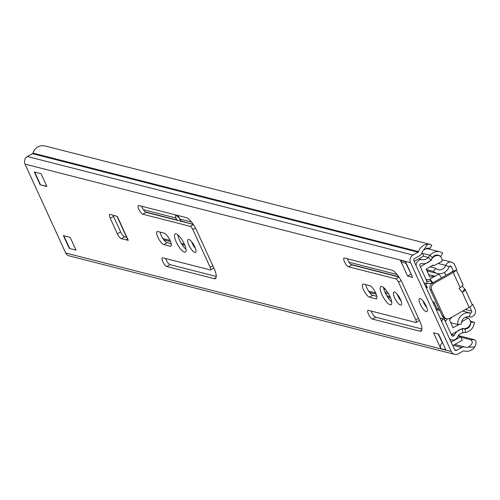 <?xml version="1.0" encoding="UTF-8"?>
<svg xmlns="http://www.w3.org/2000/svg" width="500" height="500" viewBox="0 0 500 500"><rect width="100%" height="100%" fill="white"/><g stroke="black" fill="none" stroke-linecap="round" stroke-linejoin="round"><path stroke-width="0.75" d="M195.475 248.512A7.456 2.237 60.4 0 1 191.562 241.619M194.862 252.537A7.456 2.237 60.4 0 1 189.425 246.188A7.456 2.237 60.4 0 1 188.194 239.519A7.456 2.237 60.4 0 1 188.875 239.462A7.456 2.237 60.4 0 1 194.312 245.819A7.456 2.237 60.4 0 1 195.55 252.488A7.456 2.237 60.4 0 1 194.862 252.537M186.05 249.338A10.438 3.137 60.4 0 1 177.85 234.881M184.494 252.2A10.438 3.137 60.4 0 1 176.881 243.306A10.438 3.137 60.4 0 1 175.156 233.969A10.438 3.137 60.4 0 1 176.112 233.894A10.438 3.137 60.4 0 1 183.725 242.787A10.438 3.137 60.4 0 1 185.45 252.125A10.438 3.137 60.4 0 1 184.494 252.2M391.694 301.887A10.438 3.137 60.4 0 1 383.494 287.431M390.131 304.744A10.438 3.137 60.4 0 1 382.519 295.85A10.438 3.137 60.4 0 1 380.794 286.512A10.438 3.137 60.4 0 1 381.756 286.444A10.438 3.137 60.4 0 1 389.363 295.338A10.438 3.137 60.4 0 1 391.094 304.675A10.438 3.137 60.4 0 1 390.131 304.744M401.112 301.062A7.456 2.237 60.4 0 1 397.206 294.169M400.5 305.087A7.456 2.237 60.4 0 1 395.069 298.738A7.456 2.237 60.4 0 1 393.831 292.062A7.456 2.237 60.4 0 1 394.519 292.013A7.456 2.237 60.4 0 1 399.956 298.363A7.456 2.237 60.4 0 1 401.188 305.038A7.456 2.237 60.4 0 1 400.5 305.087M426.819 307.631A7.456 2.237 60.4 0 1 422.912 300.738M426.206 311.656A7.456 2.237 60.4 0 1 420.769 305.3A7.456 2.237 60.4 0 1 419.538 298.631A7.456 2.237 60.4 0 1 420.225 298.581A7.456 2.237 60.4 0 1 425.656 304.931A7.456 2.237 60.4 0 1 426.894 311.606A7.456 2.237 60.4 0 1 426.206 311.656M115.375 215.875L117.3 216.363L128.275 240.331L121.269 238.675A4.969 1.494 60.4 0 1 117.35 233.825L110.231 218.281A4.969 1.494 60.4 0 1 109.706 214.45A4.969 1.494 60.4 0 1 110.162 214.412L115.375 215.875M128.275 240.331A4.969 1.319 155.4 0 1 127.881 240.062L116.994 216.287M127.481 239.194L126.344 239.844M164.137 233.144A7.456 2.237 60.4 0 1 169.575 239.494A7.456 2.237 60.4 0 1 170.806 246.163A7.456 2.237 60.4 0 1 170.119 246.219L163.825 244.606A7.456 2.237 60.4 0 1 158.387 238.256A7.456 2.237 60.4 0 1 157.15 231.588A7.456 2.237 60.4 0 1 157.838 231.531L164.137 233.144M142.825 214.231A4.969 1.494 60.4 0 1 139.2 209.994A4.969 1.494 60.4 0 1 138.375 205.55A4.969 1.494 60.4 0 1 138.831 205.512L186.256 217.631A13.256 3.981 60.4 0 1 196.719 230.569L214.013 268.337A13.256 3.981 60.4 0 1 215.406 278.55A13.256 3.981 60.4 0 1 214.188 278.644L166.762 266.525A4.969 1.494 60.4 0 1 163.137 262.288A4.969 1.494 60.4 0 1 162.319 257.844A4.969 1.494 60.4 0 1 162.775 257.806L210.2 269.925A3.312 0.994 -119.6 0 0 210.506 269.906A3.312 0.994 -119.6 0 0 210.156 267.35L192.862 229.581A3.312 0.994 -119.6 0 0 190.25 226.35L142.825 214.231L146.119 212.356A4.969 1.494 60.4 0 1 141.694 206.244M63.419 235.625L70.163 237.35L76.019 250.131L69.269 248.406L63.419 235.625M41.031 173.725L46.887 186.506L40.138 184.781L34.288 172L41.031 173.725M433.55 332.769L438.625 334.069L445.875 349.9L440.8 348.606L433.55 332.769M405.438 261.581L412.688 277.419L407.612 276.119L400.363 260.287L405.438 261.581M369.775 285.694A7.456 2.237 60.4 0 1 375.213 292.044A7.456 2.237 60.4 0 1 376.45 298.712A7.456 2.237 60.4 0 1 375.763 298.762L369.462 297.156A7.456 2.237 60.4 0 1 364.025 290.8A7.456 2.237 60.4 0 1 362.794 284.131A7.456 2.237 60.4 0 1 363.481 284.081L369.775 285.694M348.462 266.775A4.969 1.494 60.4 0 1 344.837 262.544A4.969 1.494 60.4 0 1 344.019 258.094A4.969 1.494 60.4 0 1 344.475 258.062L391.9 270.181A13.256 3.981 60.4 0 1 402.362 283.113L419.65 320.881A13.256 3.981 60.4 0 1 421.05 331.1A13.256 3.981 60.4 0 1 419.831 331.188L372.406 319.069A4.969 1.494 60.4 0 1 368.781 314.837A4.969 1.494 60.4 0 1 367.956 310.387A4.969 1.494 60.4 0 1 368.413 310.356L415.838 322.475A3.312 0.994 -119.6 0 0 416.144 322.45A3.312 0.994 -119.6 0 0 415.794 319.9L398.506 282.131A3.312 0.994 -119.6 0 0 395.887 278.894L348.462 266.775L351.763 264.906A4.969 1.494 60.4 0 1 347.337 258.794M427.013 248.169L429.031 248.681C430.231 247.581 428.481 247.981 423.781 249.887L427.694 244.181A10.769 9.869 104.3 0 0 418.481 251.625A0.994 0.912 -75.7 0 1 418.019 252.194L412.987 255.05A5.631 5.162 104.3 0 0 410.575 262.638L451.275 351.538A5.631 5.162 104.3 0 0 454.556 354.344A5.631 5.162 104.3 0 0 458.212 353.825L463.244 350.975A0.994 0.912 -75.7 0 1 463.931 350.894A10.769 9.869 104.3 0 0 464.375 351.019A10.769 9.869 104.3 0 0 474.756 346.975L468.306 347.144C472.562 344.306 473.375 341.844 470.731 339.769L474.394 339.669C476.45 340.706 476.569 343.144 474.756 346.975M427.694 244.181L430.256 244.394L45.106 145.975L42.119 145.656A10.769 9.869 104.3 0 0 32.906 153.1A0.994 0.912 -75.7 0 1 32.444 153.669L27.413 156.525A5.631 5.162 104.3 0 0 25 164.112L65.7 253.012A5.631 5.162 104.3 0 0 68.981 255.819L454.556 354.344M171.169 243.769L167.125 242.738A7.456 2.237 60.4 0 1 163.05 238.725A7.456 2.237 60.4 0 1 160.094 232.113M193.25 224.4L146.119 212.356M213.5 268.056A3.312 0.994 -119.6 0 0 213.806 268.031A3.312 0.994 -119.6 0 0 213.856 267.994M216.269 276.456L170.062 264.65A4.969 1.494 60.4 0 1 165.637 258.538M423.781 249.887A6.794 6.225 104.3 0 0 421.925 252.825A4.969 4.556 -75.7 0 1 419.619 255.681L414.588 258.538A1.656 1.519 104.3 0 0 413.875 260.769L454.575 349.669A1.656 1.519 104.3 0 0 456.619 350.344L461.65 347.488A4.969 4.556 -75.7 0 1 464.875 347.031A4.969 4.556 -75.7 0 1 465.081 347.088A6.794 6.225 104.3 0 0 465.363 347.169A6.794 6.225 104.3 0 0 468.306 347.144M398.888 276.95L351.763 264.906M419.137 320.6A3.312 0.994 -119.6 0 0 419.444 320.581A3.312 0.994 -119.6 0 0 419.494 320.544M421.906 329.006L375.706 317.2A4.969 1.494 60.4 0 1 371.281 311.087M376.806 296.319L372.762 295.281A7.456 2.237 60.4 0 1 368.694 291.269A7.456 2.237 60.4 0 1 365.731 284.656M411.281 274.344L405.85 263.194M442.375 342.969L438.256 333.975M113.031 215.144A4.969 1.494 -119.6 0 0 113.531 216.406L110.231 218.281M117.35 233.825L120.65 231.95L113.531 216.406M120.65 231.95A4.969 1.494 -119.6 0 0 124.569 236.8L121.269 238.675M126.625 237.325L124.569 236.8M458.363 335.575L474.394 339.669M460.856 337.244L470.731 339.769M430.256 244.394L431.856 245.419L429.631 248.669L428.931 248.156M429.031 248.681L429.631 248.669M407.612 276.119L410.913 274.25M406.219 263.288L402.869 262.431A4.306 3.95 -75.7 0 1 400.363 260.287M422.038 252.512L423.663 256.006L414.162 261.394M440.8 348.606A4.306 3.95 -75.7 0 1 442.625 342.812M452.738 345.644L462.238 340.256L460.644 336.769L458.025 336.1M451.138 342.156L460.644 336.769M40.138 184.781L46.769 186.25M69.269 248.406L69.544 248.25L63.806 235.725M34.681 172.1L40.412 184.625M465.35 309.525L471.7 311.144L469.794 306.981M426.413 269.594L433.413 271.388A10.769 9.869 104.3 0 0 437.331 273.512A10.769 9.869 104.3 0 0 449.15 266.806A1.3 1.188 -75.7 0 1 451.325 266.644L453.531 271.462L452.494 271.419M453.531 271.462L456.831 269.594L454.625 264.775A5.275 4.831 -75.7 0 0 451.556 262.15A5.275 4.831 -75.7 0 0 445.769 265.431A6.794 6.225 104.3 0 1 438.312 269.656A6.794 6.225 104.3 0 1 435.844 268.319L433.413 271.388M462.644 284.438C463.525 284.794 462.713 285.837 460.206 287.581L459.019 288.669L462.319 292.188C464.963 290.756 465.775 289.713 464.756 289.044L462.225 286.019M471.987 304.25L472.794 304.456L475 309.275A5.275 4.831 -75.7 0 1 474.356 314.95A5.275 4.831 -75.7 0 1 469.319 316.863A6.794 6.225 104.3 0 0 461.388 324.106L457.725 324.494L450.725 322.706M462.319 292.188L464.756 289.044L465.194 289.413L472.088 304.469A5.631 1.494 155.4 0 1 472.088 304.856A5.631 1.494 155.4 0 1 469.15 307.369L449.906 318.281A4.969 4.556 104.3 0 1 446.681 318.744L445.138 318.35A4.969 4.556 -75.7 0 1 442.244 315.869L443.787 316.262A4.969 4.556 104.3 0 0 446.681 318.744M456.125 269.994A5.631 1.494 -24.6 0 1 453.188 272.506L433.944 283.419A4.969 4.556 104.3 0 0 431.812 290.119L430.275 289.725A4.969 4.556 -75.7 0 1 432.4 283.025L451.644 272.113A1.656 0.438 -24.6 0 0 452.506 271.256A1.656 0.438 -24.6 0 0 452.375 271.169M472.088 304.856L472.794 304.456M430.075 266.844L435.844 268.319M471.7 311.144A1.3 1.188 -75.7 0 1 470.3 313.012A10.769 9.869 104.3 0 0 457.725 324.494M462.65 311.056L470.3 313.012L469.319 316.863M431.812 290.119L443.787 316.262M430.275 289.725L442.244 315.869M386.087 290.156A12.837 3.856 60.4 0 1 383.537 287.731M373.375 270.431A12.837 3.856 60.4 0 1 374.269 270.456L398.725 276.706M398.988 296.656L398.156 296.444M388.65 294.012L385.431 293.188M423.363 301.925L423.931 302.069M432.625 301.725L433.994 302.075L436.987 308.612A0.994 0.912 -75.7 0 1 436.875 309.669L436.5 310.181M425.494 283.506L427.344 287.55L425.975 287.2M178.05 215.531L179.606 218.938A4.969 4.556 104.3 0 0 182.5 221.412L193.181 224.381M175.506 214.887L175.75 217.95A4.969 4.556 104.3 0 0 176.131 218.631L177.344 220.338M430.244 279.481L426.788 279.694A0.994 0.912 -75.7 0 1 425.95 279.169L419.913 265.981A1.656 1.519 -75.7 0 1 421.6 263.581A10.769 9.869 104.3 0 0 430.913 260.006L432.694 257.875A6.794 6.225 -75.7 0 1 438.944 255.7A6.794 6.225 -75.7 0 1 440.706 256.488L442.725 253.094A10.769 9.869 -75.7 0 0 439.931 251.85A10.769 9.869 -75.7 0 0 430.019 255.294L432.694 257.875M470.45 321.312L474.419 322.325L470.769 322.144A6.794 6.225 -75.7 0 1 465.05 328.55L462.45 328.9A10.769 9.869 104.3 0 0 454.387 335.181A1.656 1.519 -75.7 0 1 451.644 335.294L445.606 322.106A0.994 0.912 -75.7 0 1 445.719 321.044L447.319 318.85M407.675 267.181L408.05 267.281M474.419 322.325A10.769 9.869 -75.7 0 1 465.356 332.475L462.756 332.825A6.794 6.225 104.3 0 0 457.669 336.788A5.631 5.162 -75.7 0 1 451.619 339.969A5.631 5.162 -75.7 0 1 449.669 338.944M416.094 265.619A5.631 5.162 -75.7 0 1 422.362 259.675A6.794 6.225 104.3 0 0 428.237 257.425L430.019 255.294L422.45 253.356M431.925 283.331L426.838 283.644A4.969 4.556 -75.7 0 1 425.544 283.519A4.969 4.556 -75.7 0 1 423.913 282.694M441.85 321.863A4.969 4.556 -75.7 0 1 442.875 318.675L443.644 317.625M175.544 217.506L176.131 218.631M175.575 214.9L179.156 217.956M189.75 223.506L190.15 223.369M438.431 273.719L438.825 274.025A34.787 10.444 60.4 0 1 441.575 277.825M427.062 271.019L428.831 271.337M428.706 274.6L434.981 276.206L438.825 274.025M432.188 265.575L433.806 265.706A5.8 5.312 -75.7 0 1 433.025 265.075L426.213 269.163L429.781 276.956L434.981 276.206L430.031 279.012A34.787 10.444 60.4 0 1 432.775 282.812M445.825 275.413L444.462 272.438M430.031 279.012L431.544 282.325A32.462 9.75 60.4 0 1 432.15 283.181M430.856 280.812L427.131 281.756L420.281 266.794L431.456 260.087L430.95 259.956M431.456 260.087A5.8 5.312 -75.7 0 1 438.169 255.138A5.8 5.312 -75.7 0 1 442.013 261.419L433.806 265.706M451.8 317.206L449.469 319.956L453.038 327.75L459.469 324.306M465.387 317.244L467.95 318.069A5.8 5.312 -75.7 0 1 470.275 325.194A5.8 5.312 -75.7 0 1 463.9 328.831A5.8 5.312 -75.7 0 1 462.713 328.363L451.269 334.481L444.419 319.525L445.525 318.444M467.95 318.069L461.587 321.975M409.175 269.75L408.806 269.65M425.35 305.644L425.869 305.35M433.644 303.944L434.575 303.344M425.737 286.681L426.725 286.194M25 164.112L410.575 262.638M65.7 253.012L451.275 351.538M32.906 153.1L418.481 251.625M32.444 153.669L418.019 252.194M27.413 156.525L412.987 255.05M442.163 342.506L442.531 342.6M453.263 345.344L461.65 347.488M454.669 349.844L456.619 350.344M395.887 278.894L399.006 277.125M398.506 282.131L401.125 280.644M415.794 319.9L418.5 318.363M372.406 319.069L375.706 317.2M419.831 331.188L421.75 330.1M375.763 298.762L376.844 298.15M369.462 297.156L372.762 295.281M190.25 226.35L193.369 224.575M192.862 229.581L195.487 228.094M210.156 267.35L212.856 265.819M166.762 266.525L170.062 264.65M214.188 278.644L216.112 277.55M170.119 246.219L171.2 245.606M163.825 244.606L167.125 242.738M384.631 288.894L385.138 289.025M449.6 266.206L451.325 266.644M462.219 292.231L469.15 307.369M449.15 266.806L445.769 265.431L438.094 263.469M453.188 272.506L460.119 287.644M432.4 283.025L433.944 283.419M162.963 238.588L170.006 240.387M181.175 243.244L184.338 244.05M194 246.519L194.75 246.713M368.606 291.137L375.644 292.938M386.819 295.788L389.975 296.6M399.644 299.069L400.387 299.256M436.987 308.612L439.175 309.169M143.412 209.688L175.75 217.95M163.9 239.919L170.519 241.606M181.981 244.537L184.869 245.275M194.938 247.85L195.263 247.931M438.575 334.669L438.944 334.762M369.544 292.462L376.163 294.156M387.619 297.081L390.506 297.825M400.581 300.394L400.906 300.481M179.606 218.938L191.45 221.962M349.05 262.238L397.094 274.513M406.844 265.356L407.212 265.456M461.95 328.769L462.45 328.9L462.756 332.825M451.394 334.419L454.387 335.181M423.356 256.181L428.237 257.425L430.913 260.006M418.794 258.769L422.362 259.675M440.056 317.956L442.875 318.675L445.719 321.044M436.875 309.669L439.738 310.4M426.838 283.644L426.788 279.694M465.356 332.475L465.05 328.55M385.169 292.638L387.1 291.537M463.744 350.856L464.375 351.019M441.5 341.056L441.869 341.15M454.825 344.462L464.875 347.031M416.144 322.45L419.444 320.581M210.506 269.906L213.806 268.031M442.025 259.713L451.556 262.15M426.994 270.869L437.331 273.512M463.019 284.656L456.269 269.913M145.325 211.919L177.087 220.031M350.969 264.462L398.694 276.656M424.125 283.156L425.544 283.519M426.294 248.369L439.931 251.85M439.594 336.894L439.963 336.994M449.938 339.538L451.619 339.969"/></g></svg>
